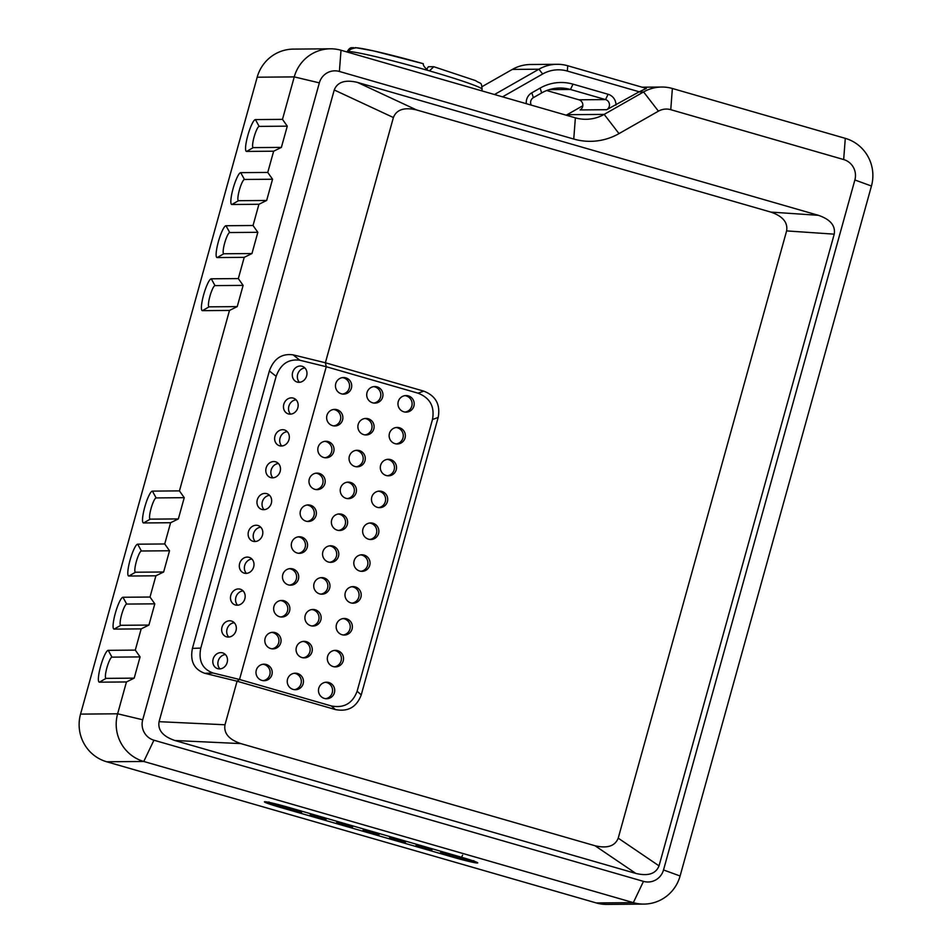 <?xml version="1.0" encoding="UTF-8"?>
<svg xmlns="http://www.w3.org/2000/svg" width="952" height="952" viewBox="0 0 952 952"><rect width="100%" height="100%" fill="white"/><g stroke="black" fill="none" stroke-linecap="round" stroke-linejoin="round"><path stroke-width="1.43" d="M280.566 807.474L453.485 857.336A20.956 1.13 -164.5 0 0 477.678 862.952A20.956 1.13 -164.5 0 0 461.577 857.264L288.67 807.403A20.956 1.13 -164.5 0 0 264.43 801.905A20.956 1.13 -164.5 0 0 280.566 807.474M316.564 817.125L326.131 819.327L318.277 816.685L310.185 814.9L316.564 817.125M343.017 824.753L352.585 826.955L344.731 824.313L336.639 822.528L343.017 824.753M422.39 847.637L431.958 849.838L424.104 847.197L416.012 845.424L422.39 847.637M395.937 840.009L405.504 842.211L397.65 839.569L389.558 837.784L395.937 840.009M369.471 832.381L379.051 834.583L371.197 831.941L363.105 830.156L369.471 832.381M460.316 858.323L462.708 858.299L464.909 858.942L461.708 858.966L454.282 856.11L449.689 855.503L452.89 855.467L460.316 858.323M464.873 858.93L461.708 858.966L454.282 856.098L449.737 855.503M289.265 809.01L278.103 805.785L287.028 808.379L279.103 805.642L285.719 807.284L291.11 809.176L281.268 806.296L289.253 809.021L278.115 805.773M287.028 808.379L279.007 805.678M288.944 808.51L281.316 806.296M291.11 809.176L288.908 808.546M680.097 875.995L871.449 186.021A38.616 37.89 89.5 0 0 845.293 138.349L672.374 88.488A38.616 37.89 89.5 0 0 661.759 87.037A38.616 37.89 89.5 0 0 643.588 91.939L604.175 114.395A38.616 37.89 -90.5 0 1 586.004 119.297A38.616 37.89 -90.5 0 1 575.377 117.846L341.018 50.254A38.616 37.89 89.5 0 0 330.392 48.802A38.616 37.89 89.5 0 0 294.251 76.898L282.482 119.357L287.278 126.164L281.387 147.393L273.64 151.201L267.762 172.431L272.558 179.238L266.667 200.467L258.932 204.275L253.042 225.505L257.837 232.312L251.959 253.541L244.212 257.349L238.321 278.579L243.117 285.386L237.238 306.615L229.491 310.435L179.44 490.887L184.248 497.682L178.357 518.911L170.61 522.731L164.72 543.961L169.527 550.768L163.637 571.997L155.89 575.805L150.011 597.035L154.807 603.842L148.917 625.071L141.17 628.879L135.291 650.109L140.087 656.916L134.196 678.145L126.449 681.953L117.62 713.798A38.616 37.89 89.5 0 0 143.776 761.469L633.342 902.639A38.616 37.89 89.5 0 0 643.957 904.091A38.616 37.89 89.5 0 0 680.097 875.995L663.52 869.949L854.872 179.976A16.553 16.232 89.5 0 0 843.662 159.543L670.755 109.682A16.553 16.232 89.5 0 0 658.415 111.17L619.002 133.613A60.678 59.536 -90.5 0 1 573.747 139.04L339.388 71.459A16.553 16.232 89.5 0 0 319.348 82.872L142.717 719.771A16.553 16.232 89.5 0 0 153.926 740.204L643.481 881.373A16.553 16.232 89.5 0 0 663.52 869.949M159.067 721.676L334.247 89.976C337.413 82.027 345.124 79.492 357.405 82.384L818.399 215.319C830.346 219.4 835.618 225.684 834.226 234.156L659.034 865.856C655.88 873.805 648.157 876.34 635.888 873.448L174.882 740.513C162.947 736.42 157.675 730.148 159.067 721.676L224.993 724.769L237.072 681.216L204.799 673.314C194.065 669.47 189.936 661.164 192.423 648.383L269.368 370.947C273.831 358.642 281.756 353.287 293.109 354.858L299.892 360.261C288.527 358.69 280.614 364.045 276.139 376.337L200.777 648.098C198.302 660.878 202.419 669.185 213.153 673.028L239.523 679.478L326.262 366.722L299.892 360.261M357.405 82.384L416.548 109.932C404.279 107.04 396.556 109.563 393.39 117.524L325.382 362.76L293.109 354.858M335.437 709.573C348.051 712.001 356.655 707.098 361.248 694.877L438.182 417.44C440.562 404.576 435.742 395.806 423.747 391.129L325.382 362.76L326.262 366.722L418.047 393.188C430.03 397.865 434.85 406.635 432.482 419.499L357.119 691.247C352.526 703.468 343.922 708.371 331.308 705.944L239.523 679.478L237.072 681.216L335.437 709.573L331.308 705.944M398.269 401.601A8.271 8.116 89.5 0 0 406.147 412.133A8.271 8.116 89.5 0 0 414.203 403.791A8.271 8.116 89.5 0 0 398.269 401.601M367.02 392.593A8.271 8.116 89.5 0 0 374.898 403.124A8.271 8.116 89.5 0 0 382.954 394.782A8.271 8.116 89.5 0 0 367.02 392.593M335.77 383.585A8.271 8.116 89.5 0 0 343.648 394.116A8.271 8.116 89.5 0 0 351.704 385.774A8.271 8.116 89.5 0 0 335.77 383.585M389.439 433.446A8.271 8.116 89.5 0 0 397.317 443.977A8.271 8.116 89.5 0 0 405.362 435.635A8.271 8.116 89.5 0 0 389.439 433.446M358.19 424.437A8.271 8.116 89.5 0 0 366.068 434.969A8.271 8.116 89.5 0 0 374.112 426.627A8.271 8.116 89.5 0 0 358.19 424.437M326.941 415.429A8.271 8.116 89.5 0 0 334.818 425.96A8.271 8.116 89.5 0 0 342.875 417.619A8.271 8.116 89.5 0 0 326.941 415.429M380.61 465.302A8.271 8.116 89.5 0 0 388.487 475.822A8.271 8.116 89.5 0 0 396.532 467.48A8.271 8.116 89.5 0 0 380.61 465.302M349.36 456.282A8.271 8.116 89.5 0 0 357.238 466.813A8.271 8.116 89.5 0 0 365.282 458.471A8.271 8.116 89.5 0 0 349.36 456.282M318.111 447.273A8.271 8.116 89.5 0 0 325.989 457.805A8.271 8.116 89.5 0 0 334.033 449.463A8.271 8.116 89.5 0 0 318.111 447.273M371.768 497.146A8.271 8.116 89.5 0 0 379.658 507.666A8.271 8.116 89.5 0 0 387.702 499.324A8.271 8.116 89.5 0 0 371.768 497.146M340.53 488.126A8.271 8.116 89.5 0 0 348.408 498.658A8.271 8.116 89.5 0 0 356.453 490.316A8.271 8.116 89.5 0 0 340.53 488.126M309.281 479.118A8.271 8.116 89.5 0 0 317.159 489.649A8.271 8.116 89.5 0 0 325.203 481.307A8.271 8.116 89.5 0 0 309.281 479.118M362.938 528.991A8.271 8.116 89.5 0 0 370.828 539.51A8.271 8.116 89.5 0 0 378.872 531.168A8.271 8.116 89.5 0 0 362.938 528.991M331.689 519.971A8.271 8.116 89.5 0 0 339.578 530.502A8.271 8.116 89.5 0 0 347.623 522.16A8.271 8.116 89.5 0 0 331.689 519.971M300.439 510.962A8.271 8.116 89.5 0 0 308.329 521.494A8.271 8.116 89.5 0 0 316.373 513.152A8.271 8.116 89.5 0 0 300.439 510.962M354.108 560.835A8.271 8.116 89.5 0 0 361.986 571.355A8.271 8.116 89.5 0 0 370.042 563.013A8.271 8.116 89.5 0 0 354.108 560.835M322.859 551.827A8.271 8.116 89.5 0 0 330.737 562.346A8.271 8.116 89.5 0 0 338.793 554.005A8.271 8.116 89.5 0 0 322.859 551.827M291.61 542.807A8.271 8.116 89.5 0 0 299.499 553.338A8.271 8.116 89.5 0 0 307.544 544.996A8.271 8.116 89.5 0 0 291.61 542.807M345.278 592.679A8.271 8.116 89.5 0 0 353.156 603.199A8.271 8.116 89.5 0 0 361.213 594.869A8.271 8.116 89.5 0 0 345.278 592.679M314.029 583.671A8.271 8.116 89.5 0 0 321.907 594.191A8.271 8.116 89.5 0 0 329.963 585.849A8.271 8.116 89.5 0 0 314.029 583.671M282.78 574.651A8.271 8.116 89.5 0 0 290.657 585.183A8.271 8.116 89.5 0 0 298.714 576.841A8.271 8.116 89.5 0 0 282.78 574.651M336.449 624.524A8.271 8.116 89.5 0 0 344.327 635.043A8.271 8.116 89.5 0 0 352.383 626.713A8.271 8.116 89.5 0 0 336.449 624.524M305.199 615.516A8.271 8.116 89.5 0 0 313.077 626.035A8.271 8.116 89.5 0 0 321.133 617.693A8.271 8.116 89.5 0 0 305.199 615.516M273.95 606.495A8.271 8.116 89.5 0 0 281.828 617.027A8.271 8.116 89.5 0 0 289.884 608.685A8.271 8.116 89.5 0 0 273.95 606.495M327.619 656.368A8.271 8.116 89.5 0 0 335.497 666.9A8.271 8.116 89.5 0 0 343.541 658.558A8.271 8.116 89.5 0 0 327.619 656.368M296.37 647.36A8.271 8.116 89.5 0 0 304.247 657.88A8.271 8.116 89.5 0 0 312.292 649.538A8.271 8.116 89.5 0 0 296.37 647.36M265.12 638.352A8.271 8.116 89.5 0 0 272.998 648.871A8.271 8.116 89.5 0 0 281.054 640.529A8.271 8.116 89.5 0 0 265.12 638.352M318.789 688.213A8.271 8.116 89.5 0 0 326.667 698.744A8.271 8.116 89.5 0 0 334.711 690.402A8.271 8.116 89.5 0 0 318.789 688.213M287.54 679.204A8.271 8.116 89.5 0 0 295.417 689.724A8.271 8.116 89.5 0 0 303.462 681.382A8.271 8.116 89.5 0 0 287.54 679.204M256.29 670.196A8.271 8.116 89.5 0 0 264.168 680.716A8.271 8.116 89.5 0 0 272.212 672.374A8.271 8.116 89.5 0 0 256.29 670.196M224.993 724.769C223.601 733.23 228.873 739.514 240.82 743.595L595.059 845.757C607.34 848.648 615.052 846.114 618.217 838.153L786.614 230.908C788.006 222.447 782.734 216.163 770.799 212.082L416.548 109.932M292.633 372.446A8.271 7.199 -69 0 0 296.679 381.895A8.271 7.199 -69 0 0 306.365 376.742A8.271 7.199 -69 0 0 302.605 366.437A8.271 7.199 -69 0 0 292.633 372.446M283.803 404.291A8.271 7.199 -69 0 0 287.849 413.739A8.271 7.199 -69 0 0 297.536 408.598A8.271 7.199 -69 0 0 293.775 398.281A8.271 7.199 -69 0 0 283.803 404.291M274.961 436.135A8.271 7.199 -69 0 0 279.007 445.584A8.271 7.199 -69 0 0 288.706 440.443A8.271 7.199 -69 0 0 284.945 430.125A8.271 7.199 -69 0 0 274.961 436.135M266.132 467.979A8.271 7.199 -69 0 0 270.178 477.428A8.271 7.199 -69 0 0 279.876 472.287A8.271 7.199 -69 0 0 276.116 461.982A8.271 7.199 -69 0 0 266.132 467.979M257.302 499.824A8.271 7.199 -69 0 0 261.348 509.272A8.271 7.199 -69 0 0 271.046 504.132A8.271 7.199 -69 0 0 267.286 493.826A8.271 7.199 -69 0 0 257.302 499.824M248.472 531.668A8.271 7.199 -69 0 0 252.518 541.117A8.271 7.199 -69 0 0 262.205 535.976A8.271 7.199 -69 0 0 258.444 525.671A8.271 7.199 -69 0 0 248.472 531.668M239.642 563.524A8.271 7.199 -69 0 0 243.688 572.961A8.271 7.199 -69 0 0 253.375 567.82A8.271 7.199 -69 0 0 249.614 557.515A8.271 7.199 -69 0 0 239.642 563.524M230.812 595.369A8.271 7.199 -69 0 0 234.858 604.806A8.271 7.199 -69 0 0 244.545 599.665A8.271 7.199 -69 0 0 240.785 589.359A8.271 7.199 -69 0 0 230.812 595.369M221.983 627.213A8.271 7.199 -69 0 0 226.029 636.65A8.271 7.199 -69 0 0 235.715 631.509A8.271 7.199 -69 0 0 231.955 621.204A8.271 7.199 -69 0 0 221.983 627.213M213.141 659.058A8.271 7.199 -69 0 0 217.187 668.494A8.271 7.199 -69 0 0 226.885 663.354A8.271 7.199 -69 0 0 223.125 653.048A8.271 7.199 -69 0 0 213.141 659.058M304.926 367.984A8.271 7.199 -69 0 0 297.69 374.398A8.271 7.199 -69 0 0 299.428 382.287M296.084 399.828A8.271 7.199 -69 0 0 288.861 406.242A8.271 7.199 -69 0 0 290.598 414.144M287.254 431.672A8.271 7.199 -69 0 0 280.031 438.087A8.271 7.199 -69 0 0 281.768 445.988M278.424 463.517A8.271 7.199 -69 0 0 271.201 469.931A8.271 7.199 -69 0 0 272.926 477.833M269.594 495.361A8.271 7.199 -69 0 0 262.371 501.775A8.271 7.199 -69 0 0 264.097 509.677M260.765 527.206A8.271 7.199 -69 0 0 253.541 533.62A8.271 7.199 -69 0 0 255.267 541.521M251.935 559.05A8.271 7.199 -69 0 0 244.7 565.464A8.271 7.199 -69 0 0 246.437 573.366M243.105 590.894A8.271 7.199 -69 0 0 235.87 597.309A8.271 7.199 -69 0 0 237.607 605.21M234.263 622.739A8.271 7.199 -69 0 0 227.04 629.153A8.271 7.199 -69 0 0 228.778 637.055M225.434 654.583A8.271 7.199 -69 0 0 218.21 660.997A8.271 7.199 -69 0 0 219.948 668.899M405.076 412.073A8.271 8.116 89.5 0 0 404.945 395.663M373.838 403.053A8.271 8.116 89.5 0 0 373.696 386.655M342.589 394.045A8.271 8.116 89.5 0 0 342.446 377.647M396.246 443.918A8.271 8.116 89.5 0 0 396.115 427.507M364.997 434.909A8.271 8.116 89.5 0 0 364.866 418.499M333.759 425.889A8.271 8.116 89.5 0 0 333.617 409.491M387.416 475.762A8.271 8.116 89.5 0 0 387.285 459.352M356.167 466.754A8.271 8.116 89.5 0 0 356.036 450.344M324.918 457.733A8.271 8.116 89.5 0 0 324.787 441.335M378.587 507.606A8.271 8.116 89.5 0 0 378.456 491.196M347.337 498.598A8.271 8.116 89.5 0 0 347.206 482.188M316.088 489.578A8.271 8.116 89.5 0 0 315.957 473.18M369.757 539.451A8.271 8.116 89.5 0 0 369.626 523.041M338.507 530.442A8.271 8.116 89.5 0 0 338.377 514.032M307.258 521.434A8.271 8.116 89.5 0 0 307.127 505.024M360.927 571.295A8.271 8.116 89.5 0 0 360.784 554.897M329.678 562.287A8.271 8.116 89.5 0 0 329.547 545.877M298.428 553.279A8.271 8.116 89.5 0 0 298.297 536.868M352.097 603.14A8.271 8.116 89.5 0 0 351.954 586.741M320.848 594.131A8.271 8.116 89.5 0 0 320.705 577.721M289.598 585.123A8.271 8.116 89.5 0 0 289.456 568.713M343.267 634.984A8.271 8.116 89.5 0 0 343.125 618.586M312.018 625.976A8.271 8.116 89.5 0 0 311.875 609.566M280.769 616.967A8.271 8.116 89.5 0 0 280.626 600.557M334.426 666.828A8.271 8.116 89.5 0 0 334.295 650.43M303.176 657.82A8.271 8.116 89.5 0 0 303.045 641.422M271.939 648.812A8.271 8.116 89.5 0 0 271.796 632.402M325.596 698.673A8.271 8.116 89.5 0 0 325.465 682.275M294.346 689.664A8.271 8.116 89.5 0 0 294.216 673.266M263.097 680.656A8.271 8.116 89.5 0 0 262.966 664.246M353.846 47.695L351.752 47.707L348.48 51.539C349.194 49.635 351.847 48.385 356.441 47.79A64.534 3.487 15.5 0 1 423.295 63.701C423.009 65.331 424.616 67.592 428.15 70.507L429.661 70.71L433.779 66.711L428.352 66.747L426.425 69.663M423.295 63.701L373.636 50.908L355.382 47.6M229.491 310.435L202.431 310.649A16.553 3.07 106.1 0 1 203.657 294.751A16.553 3.07 106.1 0 1 211.261 278.805L238.321 278.579M237.238 306.615L209.107 306.841A11.031 2.047 106.1 0 1 209.928 296.25A11.031 2.047 106.1 0 1 214.997 285.612L243.117 285.386M244.212 257.349L217.151 257.575A16.553 3.07 106.1 0 1 218.377 241.677A16.553 3.07 106.1 0 1 225.981 225.731L253.042 225.505M258.932 204.275L231.871 204.501A16.553 3.07 106.1 0 1 233.085 188.603A16.553 3.07 106.1 0 1 240.701 172.657L267.762 172.431M273.64 151.201L246.592 151.427A16.553 3.07 106.1 0 1 247.806 135.529A16.553 3.07 106.1 0 1 255.422 119.583L282.482 119.357M643.957 904.091L606.888 904.4A38.616 37.89 -90.5 0 1 596.273 902.948L106.707 761.778A38.616 37.89 -90.5 0 1 80.551 714.107L257.183 77.207A38.616 37.89 -90.5 0 1 293.323 49.111L330.392 48.802M126.449 681.953L99.401 682.179A16.553 3.07 106.1 0 1 100.614 666.281A16.553 3.07 106.1 0 1 108.23 650.335L135.291 650.109M141.17 628.879L114.121 629.105A16.553 3.07 106.1 0 1 115.335 613.207A16.553 3.07 106.1 0 1 122.951 597.261L150.011 597.035M155.89 575.805L128.841 576.031A16.553 3.07 106.1 0 1 130.055 560.133A16.553 3.07 106.1 0 1 137.671 544.187L164.72 543.961M170.61 522.731L143.562 522.957A16.553 3.07 106.1 0 1 144.775 507.059A16.553 3.07 106.1 0 1 152.391 491.113L179.44 490.887M178.357 518.911L150.237 519.149A11.031 2.047 106.1 0 1 151.047 508.546A11.031 2.047 106.1 0 1 156.128 497.92L184.248 497.682M163.637 571.997L135.517 572.223A11.031 2.047 106.1 0 1 136.326 561.62A11.031 2.047 106.1 0 1 141.408 550.994L169.527 550.768M148.917 625.071L120.797 625.297A11.031 2.047 106.1 0 1 121.606 614.706A11.031 2.047 106.1 0 1 126.687 604.068L154.807 603.842M134.196 678.145L106.077 678.371A11.031 2.047 106.1 0 1 106.898 667.78A11.031 2.047 106.1 0 1 111.967 657.142L140.087 656.916M582.826 105.743L567.106 114.692A38.616 37.89 -90.5 0 1 566.202 115.192M639.232 91.785L567.321 71.055L567.737 65.759L646.372 88.429L639.232 91.785A38.616 37.89 -90.5 0 0 638.899 91.975L606.721 109.706A5.522 5.414 89.5 0 0 605.555 99.591L570.474 89.476A38.616 37.89 89.5 0 0 559.847 88.012A38.616 37.89 89.5 0 0 541.676 92.915L533.37 97.651A5.522 5.414 89.5 0 0 531.275 105.125M546.722 90.523L578.923 99.805A5.522 5.414 -90.5 0 1 580.089 109.932L606.721 109.706M615.968 105.041A11.031 10.829 89.5 0 0 608.09 94.272L573.009 84.157A44.125 43.292 89.5 0 0 540.105 88.096L531.799 92.82A11.031 10.829 89.5 0 0 526.325 103.697M567.321 71.055A33.094 32.475 89.5 0 0 542.64 74.006L502.561 96.842M567.737 65.759A38.616 37.89 89.5 0 0 557.11 64.296A38.616 37.89 89.5 0 0 538.939 69.198L494.505 94.522M482.2 86.572L512.307 69.425A38.616 37.89 -90.5 0 1 530.478 64.51L557.11 64.296M281.387 147.393L253.268 147.619A11.031 2.047 106.1 0 1 254.089 137.029A11.031 2.047 106.1 0 1 259.158 126.39L287.278 126.164M266.667 200.467L238.547 200.694A11.031 2.047 106.1 0 1 239.368 190.102A11.031 2.047 106.1 0 1 244.438 179.464L272.558 179.238M251.959 253.541L223.827 253.767A11.031 2.047 106.1 0 1 224.648 243.176A11.031 2.047 106.1 0 1 229.718 232.538L257.837 232.312M454.116 857.324A17.648 0.952 -164.5 0 0 473.668 861.453A17.648 0.952 -164.5 0 0 444.798 853.123A17.648 0.952 -164.5 0 0 454.116 857.324M281.209 807.474A17.648 0.952 -164.5 0 0 300.761 811.592A17.648 0.952 -164.5 0 0 271.891 803.262A17.648 0.952 -164.5 0 0 281.209 807.474M462.589 855.146L461.577 857.264M425.306 847.601L417.512 845.769L422.688 847.613L430.494 849.362L425.306 847.601M454.544 857.324A15.446 0.833 -164.5 0 0 471.645 860.929A15.446 0.833 -164.5 0 0 446.393 853.646A15.446 0.833 -164.5 0 0 454.544 857.324L472.727 861.524L473.775 860.668L474.048 861.667C477.13 862.714 467.563 858.752 451.498 854.706L441.121 852.54L441.883 851.814L442.311 853.075L454.532 857.324M281.637 807.463A15.446 0.833 -164.5 0 0 298.738 811.068A15.446 0.833 -164.5 0 0 273.486 803.786A15.446 0.833 -164.5 0 0 281.637 807.463L299.82 811.663L300.856 810.807L301.141 811.806C304.224 812.865 294.656 808.891 278.591 804.845L268.214 802.679L268.964 801.953L269.392 803.214L281.625 807.463M398.84 839.962L391.093 838.141L396.234 839.985L404.029 841.735L398.84 839.962M372.387 832.334L364.628 830.501L369.769 832.357L377.575 834.107L372.387 832.334M345.933 824.706L338.138 822.873L343.315 824.729L351.121 826.479L345.933 824.706M319.479 817.078L311.72 815.245L316.861 817.102L324.656 818.851L319.479 817.078M854.872 179.976L871.449 186.021M334.247 89.976L393.39 117.524M269.368 370.947L276.139 376.337M192.423 648.383L200.777 648.098M423.747 391.129L418.047 393.188M438.182 417.44L432.482 419.499M361.248 694.877L357.119 691.247M204.799 673.314L213.153 673.028M347.087 52.003L347.111 51.896A70.055 3.784 15.5 0 1 348.48 51.539A70.055 3.784 15.5 0 1 428.15 70.507A70.055 3.784 15.5 0 1 482.117 89.333L481.712 90.833M573.747 139.04L575.377 117.846M339.388 71.459L341.018 50.254M319.348 82.872L294.251 76.898L257.183 77.207M142.717 719.771L117.62 713.798L80.551 714.107M211.261 278.805L214.997 285.612M202.431 310.649L209.107 306.841M152.391 491.113L156.128 497.92M143.562 522.957L150.237 519.149M137.671 544.187L141.408 550.994M128.841 576.031L135.517 572.223M122.951 597.261L126.687 604.068M114.121 629.105L120.797 625.297M108.23 650.335L111.967 657.142M99.401 682.179L106.077 678.371M106.707 761.778L143.776 761.469L153.926 740.204M643.481 881.373L633.342 902.639L596.273 902.948M567.106 114.692L604.175 114.395L619.002 133.613M658.415 111.17L643.588 91.939L638.899 91.975M578.923 99.805L605.555 99.591L608.09 94.272M533.37 97.651L531.799 92.82M541.676 92.915L540.105 88.096M573.009 84.157L570.474 89.476L549.256 89.643M542.64 74.006L538.939 69.198L512.307 69.425M843.662 159.543L845.293 138.349M670.755 109.682L672.374 88.488M255.422 119.583L259.158 126.39M246.592 151.427L253.268 147.619M240.701 172.657L244.438 179.464M231.871 204.501L238.547 200.694M225.981 225.731L229.718 232.538M217.151 257.575L223.827 253.767M818.399 215.319L770.799 212.082M834.226 234.156L786.614 230.908M659.034 865.856L618.217 838.153M635.888 873.448L595.059 845.757M174.882 740.513L240.82 743.595M432.244 848.827L431.375 849.636L421.903 847.494C413.049 844.579 417.726 846.054 416.298 844.4M417.512 845.769L430.471 849.351M405.79 841.199L404.921 842.008L395.449 839.866C386.595 836.951 391.272 838.414 389.844 836.772M391.093 838.141L404.017 841.723M379.324 833.571L378.468 834.38L368.995 832.226C360.142 829.323 364.806 830.787 363.378 829.144M364.628 830.501L377.587 834.107M352.871 825.943L352.002 826.752L342.53 824.599C333.688 821.695 338.353 823.159 336.925 821.516M338.138 822.873L351.098 826.467M326.417 818.315L325.548 819.125L316.076 816.971C307.222 814.067 311.899 815.531 310.471 813.889M311.72 815.245L324.644 818.827M433.779 66.711L475.619 80.634C481.331 84.549 481.272 81.229 482.117 89.333M351.752 47.707C350.241 47.588 348.694 48.98 347.111 51.896M661.759 87.037L642.088 87.191"/></g></svg>
